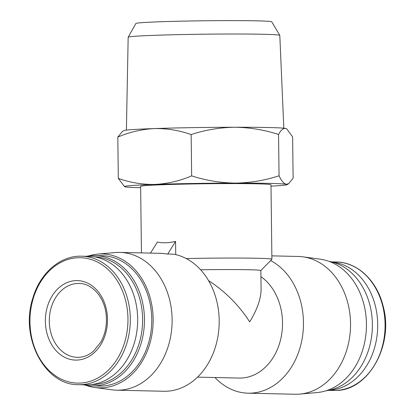 <?xml version="1.0" encoding="UTF-8"?>
<svg xmlns="http://www.w3.org/2000/svg" width="415" height="415" viewBox="0 0 415 415"><rect width="100%" height="100%" fill="white"/><g stroke="black" fill="none" stroke-linecap="round" stroke-linejoin="round"><path stroke-width="0.62" d="M150.515 253.103L157.384 242.044C162.592 243.206 168.656 242.993 175.571 241.416L175.732 254.613M88.898 255.899A66.955 52.306 91.3 0 1 97.784 254.115L115.131 252.564A68.911 53.836 91.3 0 1 119.847 252.408L161.611 253.358L167.733 254.032L173.62 254.167A68.911 53.836 91.3 0 1 219.068 326.356A68.911 53.836 91.3 0 1 166.197 391.246A68.911 53.836 91.3 0 1 163.79 391.262L116.714 390.193A68.911 53.836 91.3 0 1 112.008 389.82L94.75 387.48A66.955 52.306 91.3 0 1 85.957 385.296M167.733 254.032L175.571 241.416M208.553 280.618C225.189 291.382 238.9 305.134 249.685 321.874C257.269 309.497 261.066 298.535 261.087 288.99L260.859 270.544L271.872 259.292A65.186 1.821 -0.7 0 0 271.898 259.24L270.99 184.774A65.186 1.821 -0.7 0 0 205.783 183.752A65.186 1.821 -0.7 0 0 140.628 186.366L141.437 252.896M200.611 269.781A54.012 1.51 -0.7 0 1 260.859 270.544M186.231 258.555A65.186 1.821 -0.7 0 1 271.898 259.24M140.644 187.725A81.293 2.272 -0.7 0 1 125.434 186.895A81.293 2.272 -0.7 0 1 124.614 186.672A81.293 2.272 -0.7 0 1 155.07 184.416C167.603 183.767 179.794 180.93 191.652 175.893C205.98 180.509 220.578 182.911 235.44 183.098C250.292 182.87 264.832 180.432 279.056 175.784C281.412 180.81 283.782 183.638 286.179 184.25L288.617 183.715L293.125 178.201L292.617 136.872L286.744 128.868L285.494 128.401C283.108 128.204 280.794 130.217 278.548 134.45C264.225 129.833 249.628 127.436 234.76 127.249C219.909 127.478 205.368 129.916 191.144 134.564C179.171 130.346 166.918 128.349 154.39 128.572C141.857 129.221 129.667 132.058 117.808 137.095L122.316 131.576M124.614 186.672L118.311 178.424C130.284 182.642 142.537 184.639 155.07 184.416A81.293 2.272 -0.7 0 1 235.44 183.098A81.293 2.272 -0.7 0 1 286.179 184.25A81.293 2.272 -0.7 0 1 287.004 184.691A81.293 2.272 -0.7 0 1 271.005 186.133M191.652 175.893L191.144 134.564M118.311 178.424L117.808 137.095M279.056 175.784L278.548 134.45M122.311 131.565L123.929 130.606A81.293 2.272 -0.7 0 1 154.39 128.572A81.293 2.272 -0.7 0 1 234.76 127.249A81.293 2.272 -0.7 0 1 285.494 128.401A81.293 2.272 -0.7 0 1 286.319 128.624L286.744 128.863M260.936 276.649A54.012 42.195 91.3 0 1 281.002 337.872A54.012 42.195 91.3 0 1 239.097 378.07L197.55 377.126M270.642 260.547A68.911 53.836 91.3 0 1 302.473 336.715A68.911 53.836 91.3 0 1 250.468 393.166A68.911 53.836 91.3 0 1 248.056 393.181A68.911 53.836 91.3 0 1 214.975 377.526M76.92 360.08A39.752 31.058 91.3 0 1 49.297 301.409A39.752 31.058 91.3 0 1 103.091 299.552A39.752 31.058 91.3 0 1 76.92 360.08M81.568 256.195L88.94 256.361A64.252 50.194 91.3 0 1 137.681 320.302A64.252 50.194 91.3 0 1 88.26 384.824A64.252 50.194 91.3 0 1 86.014 384.835L78.648 384.669C44.872 385.54 19.567 337.208 32.915 297.861C40.177 272.909 60.6 255.35 81.568 256.195A64.252 50.194 91.3 0 1 130.31 320.136A64.252 50.194 91.3 0 1 80.894 384.653A64.252 50.194 91.3 0 1 78.648 384.669M94.428 256.875A63.869 49.893 91.3 0 1 142.61 320.593A63.869 49.893 91.3 0 1 93.489 384.555A63.869 49.893 91.3 0 1 91.523 384.575M86.419 256.304A65.186 50.926 91.3 0 1 95.014 255.567A65.186 50.926 91.3 0 1 144.462 320.437A65.186 50.926 91.3 0 1 94.324 385.893A65.186 50.926 91.3 0 1 92.047 385.903A65.186 50.926 91.3 0 1 83.493 384.778M95.014 255.567L102.329 255.733A65.186 50.926 91.3 0 1 151.776 320.603A65.186 50.926 91.3 0 1 101.639 386.059A65.186 50.926 91.3 0 1 99.361 386.069L92.047 385.903M97.784 254.115A66.955 52.306 91.3 0 1 153.125 317.662A66.955 52.306 91.3 0 1 101.665 387.828A66.955 52.306 91.3 0 1 94.75 387.48M119.847 252.408A68.911 53.836 91.3 0 1 172.121 320.982A68.911 53.836 91.3 0 1 119.121 390.178A68.911 53.836 91.3 0 1 116.714 390.193M271.856 255.863L298.266 256.465A68.911 53.836 91.3 0 1 302.971 256.838A68.911 53.836 91.3 0 1 350.519 326.584A68.911 53.836 91.3 0 1 299.848 394.094A68.911 53.836 91.3 0 1 297.539 394.234A68.911 53.836 91.3 0 1 295.132 394.25L248.056 393.181M302.971 256.838L320.23 259.178A66.955 52.306 91.3 0 1 366.429 326.942A66.955 52.306 91.3 0 1 317.195 392.543L299.848 394.094M329.022 261.362A65.186 50.926 91.3 0 1 372.359 327.077A65.186 50.926 91.3 0 1 326.081 390.759M332.01 262.01A64.252 50.194 91.3 0 1 377.686 327.202A64.252 50.194 91.3 0 1 329.09 390.245M126.404 130.118L128.168 37.241A75.821 2.117 -0.7 0 1 128.178 37.21A75.821 2.117 -0.7 0 1 203.957 34.201A75.821 2.117 -0.7 0 1 279.788 35.358A75.821 2.117 -0.7 0 1 279.798 35.389L283.829 128.199M128.178 37.21L135.887 23.484A67.946 1.899 -0.7 0 1 203.796 20.786A67.946 1.899 -0.7 0 1 271.747 21.824L279.788 35.358M79.727 383.092A62.717 48.996 91.3 0 1 36.147 290.526A62.717 48.996 91.3 0 1 121.009 287.595A62.717 48.996 91.3 0 1 79.727 383.092M335.657 390.453A64.252 50.194 91.3 0 1 333.411 390.463L335.699 390.448C368.722 390.857 394.416 344.237 382.91 305.305C376.659 280.301 357.165 262.109 336.337 261.99A64.252 50.194 91.3 0 1 385.079 325.931A64.252 50.194 91.3 0 1 335.657 390.453M78.632 357.331A36.961 28.874 91.3 0 1 77.34 357.336A36.961 28.874 91.3 0 1 49.312 319.732A36.961 28.874 91.3 0 1 79.021 283.435C91.881 283.279 104.528 297.021 106.178 314.855C107.122 324.846 105.332 333.94 100.809 342.131L93.484 351.178C88.857 355.084 83.887 357.133 78.57 357.331L77.34 357.336M287.004 184.691L288.622 183.726M328.561 390.354L333.411 390.463M331.486 261.881L336.337 261.99"/></g></svg>
